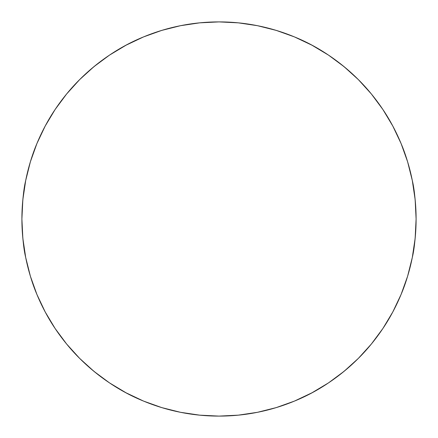 <?xml version="1.0" encoding="UTF-8"?>
<svg xmlns="http://www.w3.org/2000/svg" width="438" height="438" viewBox="0 0 438 438"><rect width="100%" height="100%" fill="white"/><g stroke="black" fill="none" stroke-linecap="round" stroke-linejoin="round"><path stroke-width="0.66" d="M45.191 126.051A197.1 197.1 0 0 0 21.9 219C22.354 201.798 23.614 188.981 25.689 180.549C28.623 166.522 32.363 154.198 36.902 143.571C42.234 130.924 48.306 119.563 55.117 109.495C62.634 98.342 70.808 88.383 79.628 79.628C99.081 60.564 120.395 46.324 143.571 36.902C168.061 26.888 193.202 21.884 219 21.9C244.798 21.884 269.939 26.888 294.429 36.902C317.605 46.324 338.919 60.564 358.372 79.628C367.192 88.383 375.366 98.342 382.883 109.495C389.694 119.563 395.766 130.924 401.099 143.571C405.637 154.198 409.377 166.522 412.311 180.549C414.386 188.981 415.646 201.798 416.1 219A197.1 197.1 0 0 0 392.809 126.051M382.954 109.609A197.1 197.1 0 0 0 328.39 55.046M311.949 45.191A197.1 197.1 0 0 0 126.051 45.191M109.609 55.046A197.1 197.1 0 0 0 55.046 109.609M392.809 311.949A197.1 197.1 0 0 0 416.1 219C415.646 236.202 414.386 249.019 412.311 257.451C409.377 271.478 405.637 283.802 401.099 294.429C395.766 307.076 389.694 318.437 382.883 328.505C375.366 339.658 367.192 349.617 358.372 358.372C338.919 377.436 317.605 391.676 294.429 401.099C269.939 411.112 244.798 416.116 219 416.1C193.202 416.116 168.061 411.112 143.571 401.099C120.395 391.676 99.081 377.436 79.628 358.372C70.808 349.617 62.634 339.658 55.117 328.505C48.306 318.437 42.234 307.076 36.902 294.429C32.363 283.802 28.623 271.478 25.689 257.451C23.614 249.019 22.354 236.202 21.9 219A197.1 197.1 0 0 0 45.191 311.949M55.046 328.39A197.1 197.1 0 0 0 109.609 382.954M126.051 392.809A197.1 197.1 0 0 0 311.949 392.809M328.39 382.954A197.1 197.1 0 0 0 382.954 328.39M407.614 161.786L401.099 143.571L407.614 161.786L412.311 180.549L415.153 199.679L416.1 219L415.153 238.321L412.311 257.451L407.614 276.214L401.099 294.429L392.826 311.911L382.883 328.505L371.358 344.038L358.372 358.372L344.038 371.358L328.505 382.883L311.911 392.826L294.429 401.099L276.214 407.614L294.429 401.099M161.786 30.386L143.571 36.902L161.786 30.386L180.549 25.689L199.679 22.847L219 21.9L238.321 22.847L257.451 25.689L276.214 30.386L294.429 36.902L311.911 45.174L328.505 55.117L344.038 66.642L358.372 79.628L371.358 93.962L382.883 109.495L392.826 126.089L401.099 143.571M55.117 109.495L45.174 126.089L55.117 109.495L66.642 93.962L79.628 79.628L93.962 66.642L109.495 55.117L126.089 45.174L143.571 36.902M30.386 276.214L36.902 294.429L30.386 276.214L25.689 257.451L22.847 238.321L21.9 219L22.847 199.679L25.689 180.549L30.386 161.786L36.902 143.571L45.174 126.089M109.495 382.883L126.089 392.826L109.495 382.883L93.962 371.358L79.628 358.372L66.642 344.038L55.117 328.505L45.174 311.911L36.902 294.429M276.214 407.614L257.451 412.311L238.321 415.153L219 416.1L199.679 415.153L180.549 412.311L161.786 407.614L143.571 401.099L126.089 392.826"/></g></svg>
